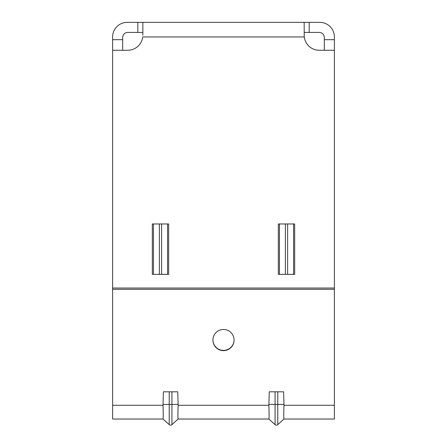 <?xml version="1.0" encoding="UTF-8"?>
<svg xmlns="http://www.w3.org/2000/svg" width="447" height="447" viewBox="0 0 447 447"><rect width="100%" height="100%" fill="white"/><g stroke="black" fill="none" stroke-linecap="round" stroke-linejoin="round"><path stroke-width="0.67" d="M223.5 350.638A10.583 10.583 180 0 0 234.083 340.055A10.583 10.583 180 0 0 223.5 329.473A10.583 10.583 180 0 0 212.917 340.055A10.583 10.583 180 0 0 223.5 350.638M163.021 404.412L169.223 404.412L169.223 424.65A2.017 2.017 0 0 0 171.927 424.65A2.017 2.017 0 0 1 169.223 424.65L163.015 419.029L112.61 419.029L163.026 419.029C163.306 418.241 163.306 413.659 163.026 405.284L163.384 391.807L169.223 391.807L169.223 404.412L178.13 404.412L178.13 405.284C177.85 413.654 177.85 418.236 178.13 419.029L268.87 419.029C269.15 418.241 269.15 413.659 268.87 405.284L269.234 391.807L275.073 391.807L275.073 404.412L283.979 404.412L283.974 405.284C283.694 413.654 283.694 418.236 283.974 419.029L334.39 419.029L283.985 419.029L277.777 424.65L277.777 391.807L275.073 391.807M169.223 391.807L177.766 391.807L178.13 404.412M277.777 391.807L283.616 391.807L283.979 404.412M334.39 50.265L319.264 50.265A15.12 15.12 0 0 1 304.256 36.967L304.144 22.35L319.773 22.35A14.617 14.617 0 0 1 334.39 36.967L334.39 419.029M334.39 289.282L112.61 289.282L112.61 419.029M268.87 404.412L275.073 404.412L275.073 424.65A2.017 2.017 0 0 0 277.777 424.65A2.017 2.017 0 0 1 275.073 424.65L268.865 419.029L178.135 419.029L171.927 424.65L171.927 391.807M304.144 32.43L319.264 32.43A5.04 5.04 0 0 1 324.31 37.47L324.31 50.265M122.69 50.265L122.69 37.47A5.04 5.04 0 0 1 127.736 32.43L137.816 32.43L137.816 22.35L127.227 22.35A14.617 14.617 0 0 0 112.61 36.967L112.61 50.265L127.736 50.265A15.12 15.12 0 0 0 142.744 36.967L142.677 37.47M137.816 22.35L142.856 22.35L142.856 35.145M304.144 22.35L142.856 22.35M137.816 32.43L142.856 32.43M112.61 50.265L112.61 289.282M212.917 339.921A10.583 10.583 180 0 0 223.5 350.375A10.583 10.583 180 0 0 234.083 339.921M334.39 288.024L112.61 288.024M304.323 37.47L304.144 35.145M278.336 274.369L279.453 274.369L279.453 223.964L278.336 223.964L278.336 274.369M279.453 274.369L293.556 274.369L293.556 223.964L279.453 223.964M293.556 274.369L294.674 274.369L294.674 223.964L293.556 223.964M152.326 274.369L153.444 274.369L153.444 223.964L152.326 223.964L152.326 274.369M153.444 274.369L167.547 274.369L167.547 223.964L153.444 223.964M167.547 274.369L168.664 274.369L168.664 223.964L167.547 223.964M268.87 405.284L178.13 405.284M334.39 405.284L283.974 405.284M163.026 405.284L112.61 405.284M309.184 32.43L309.184 22.35M334.39 39.682L324.31 39.682M122.69 39.682L112.61 39.682M304.256 36.967L142.744 36.967M285.387 274.369L285.387 223.964M287.622 274.369L287.622 223.964M159.378 274.369L159.378 223.964M161.613 274.369L161.613 223.964"/></g></svg>
